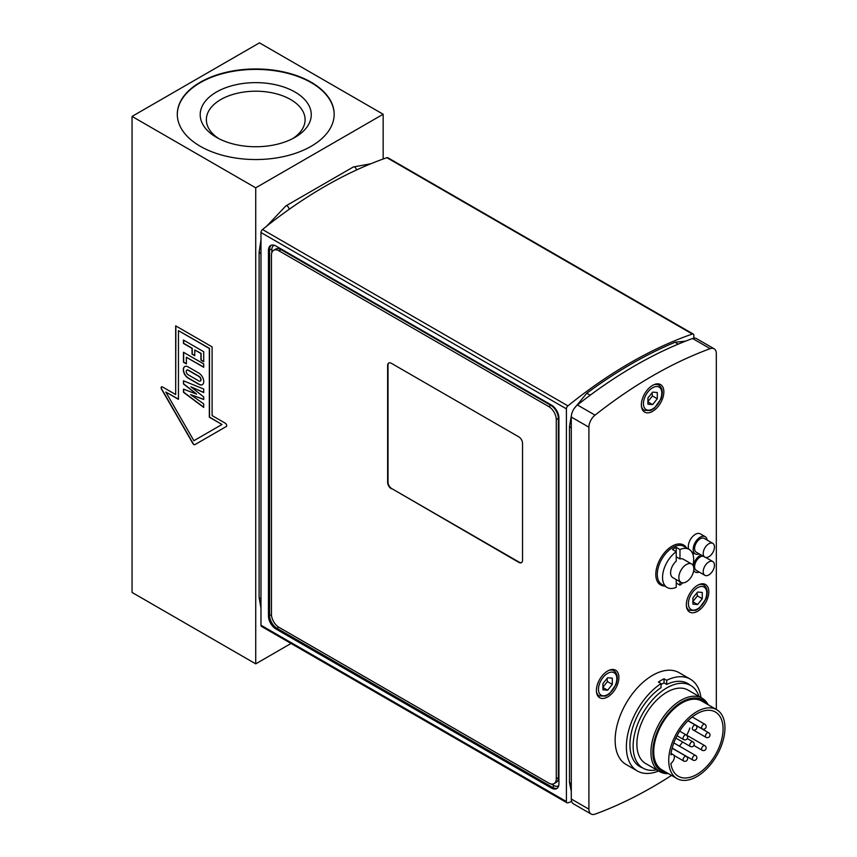 <?xml version="1.0" encoding="UTF-8"?>
<svg xmlns="http://www.w3.org/2000/svg" width="857" height="857" viewBox="0 0 857 857"><rect width="100%" height="100%" fill="white"/><g stroke="black" fill="none" stroke-linecap="round" stroke-linejoin="round"><path stroke-width="1.29" d="M607.645 677.726L612.327 678.144L612.327 684.389L607.645 690.217L602.953 689.799L602.953 683.554L607.645 677.726M612.327 684.389L607.452 681.583L607.045 678.476M602.953 687.518L607.645 690.217M602.771 687.41L607.452 681.583M714.127 348.788L696.516 338.611A10.605 6.117 120 0 0 692.574 338.504A450.514 260.1 120 0 0 577.425 404.975A10.605 6.117 120 0 0 571.287 417.038L571.287 799.013A10.605 6.117 120 0 0 573.483 803.866L591.094 814.032A10.605 6.117 -60 0 1 588.909 809.179L588.909 427.204A10.605 6.117 -60 0 1 595.047 415.142A450.514 260.1 -60 0 1 710.185 348.67A10.605 6.117 -60 0 1 714.127 348.788A10.605 6.117 -60 0 1 716.323 353.641L716.323 709.478M658.562 770.989A53.005 30.606 -60 0 1 637.362 770.989L626.113 764.498A53.005 30.606 -60 0 1 615.133 740.234A53.005 30.606 -60 0 1 638.272 686.896A53.005 30.606 -60 0 1 679.119 672.691L690.356 679.183A53.005 30.606 -60 0 1 700.962 697.544M637.362 770.989A53.005 30.606 -60 0 1 626.381 746.726A53.005 30.606 -60 0 1 661.047 683.554L658.422 682.043A53.005 30.606 -60 0 1 664.046 678.798L666.671 680.308A53.005 30.606 -60 0 1 690.356 679.183M666.671 680.308L666.671 684.432A47.971 27.692 -60 0 1 687.839 683.543A47.971 27.692 -60 0 1 690.228 685.225M642.525 767.851A47.971 27.692 -60 0 1 639.879 766.629A47.971 27.692 -60 0 1 629.938 744.669A47.971 27.692 -60 0 1 661.047 687.678L661.047 683.554M666.671 684.432L664.046 682.922A47.971 27.692 120 0 0 661.047 684.518M664.046 682.922L664.046 678.798M699.216 553.879A9.941 5.742 -60 0 1 695.241 553.879A9.941 5.742 -60 0 1 695.241 542.406A9.941 5.742 -60 0 1 705.182 536.664A9.941 5.742 -60 0 1 707.164 540.114M704.861 557.136L696.238 552.165A7.949 4.585 -60 0 1 696.238 542.984A7.949 4.585 -60 0 1 704.186 538.389L712.81 543.37A7.949 4.585 -60 0 1 714.085 549.541A7.949 4.585 -60 0 1 709.135 556.557A7.949 4.585 -60 0 1 704.861 557.136A7.949 4.585 -60 0 1 704.861 547.955A7.949 4.585 -60 0 1 712.81 543.37M688.803 549.208A9.941 5.742 -60 0 1 691.492 537.896A9.941 5.742 -60 0 1 700.308 533.857L705.182 536.664M691.46 576.557A10.605 6.117 120 0 0 691.642 564.002A10.605 6.117 120 0 0 681.047 570.13A10.605 6.117 120 0 0 681.047 582.364A10.605 6.117 120 0 0 691.46 576.557M691.642 564.002L683.404 559.246A10.605 6.117 120 0 0 679.976 558.968L676.227 556.804M692.938 565.256A21.993 12.694 120 0 0 689.103 549.38L683.854 546.348A21.993 12.694 120 0 0 661.85 559.053A21.993 12.694 120 0 0 661.861 584.442L667.1 587.473A21.993 12.694 120 0 1 663.393 571.062A21.993 12.694 120 0 1 676.227 551.683L676.227 547.355A21.993 12.694 -60 0 0 672.477 549.519L676.227 551.683L676.227 561.131A10.605 6.117 120 0 0 670.87 570.323A10.605 6.117 120 0 0 672.799 577.607L681.047 582.364M667.1 587.473A21.993 12.694 120 0 0 676.227 587.334L676.227 579.589M679.976 581.753L679.976 585.17L676.227 583.006M676.227 547.355L679.976 549.519L679.976 558.968M679.976 585.17A21.993 12.694 120 0 0 682.772 582.856M689.103 549.38A21.993 12.694 120 0 0 679.976 549.519M686.553 547.912A23.053 13.316 120 0 0 660.576 558.314A23.053 13.316 120 0 0 664.561 586.006M656.58 769.843A47.703 27.542 -60 0 1 643.007 768.129A47.703 27.542 -60 0 1 633.13 746.286A47.703 27.542 -60 0 1 653.945 698.284A47.703 27.542 -60 0 1 690.71 685.504A47.703 27.542 -60 0 1 698.98 696.398M668.417 773.614A42.4 24.478 -60 0 1 659.708 771.654L645.653 763.533A42.4 24.478 -60 0 1 636.88 744.122A42.4 24.478 -60 0 1 655.38 701.454A42.4 24.478 -60 0 1 688.053 690.099L702.108 698.209A42.4 24.478 -60 0 1 708.161 704.765M659.708 771.654A42.4 24.478 -60 0 1 650.934 752.242A42.4 24.478 -60 0 1 669.435 709.564A42.4 24.478 -60 0 1 702.108 698.209M667.142 772.885A41.072 23.717 -60 0 1 652.798 752.242A41.072 23.717 -60 0 1 674.234 707.507A41.072 23.717 -60 0 1 706.896 704.036M676.966 778.552L661.968 769.897A39.754 22.946 -60 0 1 653.741 751.696A39.754 22.946 -60 0 1 671.095 711.696A39.754 22.946 -60 0 1 701.722 701.047L716.72 709.703A39.754 22.946 -60 0 1 716.72 755.595A39.754 22.946 -60 0 1 676.966 778.552A39.754 22.946 -60 0 1 668.728 760.352A39.754 22.946 -60 0 1 686.082 720.351A39.754 22.946 -60 0 1 716.72 709.703M670.87 754.803A37.097 21.425 -60 0 1 688.557 720.169A37.097 21.425 -60 0 1 715.391 711.996A37.097 21.425 -60 0 1 715.391 754.835A37.097 21.425 -60 0 1 678.294 776.26A37.097 21.425 -60 0 1 670.87 763.437A5.303 3.064 -60 0 0 674.116 758.756A5.303 3.064 -60 0 0 673.259 754.685A5.303 3.064 -60 0 0 670.87 754.803M692.777 716.548A37.097 21.425 -60 0 1 692.681 717.245M689.885 728.022A37.097 21.425 -60 0 1 686.682 735.199M682.579 741.98A37.097 21.425 -60 0 1 679.419 746.158M699.216 572.058A9.941 5.742 -60 0 1 695.241 572.058A9.941 5.742 -60 0 1 693.742 570.344M693.302 565.952A9.941 5.742 -60 0 1 701.026 554.918M707.004 557.446A9.941 5.742 -60 0 1 707.164 558.282M704.861 575.315A7.949 4.585 -60 0 1 704.861 566.134A7.949 4.585 -60 0 1 712.81 561.539A7.949 4.585 -60 0 1 714.031 567.902A7.949 4.585 -60 0 1 708.846 574.908A7.949 4.585 -60 0 1 704.861 575.315L696.238 570.333A7.949 4.585 -60 0 1 695.863 561.86A7.949 4.585 -60 0 1 703.318 556.247M692.917 554.415A9.941 5.742 -60 0 1 694.213 553.279M671.524 775.403A450.514 260.1 -60 0 1 595.047 814.15A10.605 6.117 -60 0 1 591.094 814.032M652.616 385.371A15.897 9.181 -60 0 1 660.565 384.579A15.897 9.181 -60 0 1 660.565 402.94A15.897 9.181 -60 0 1 644.668 412.121A15.897 9.181 -60 0 1 642.225 399.383A15.897 9.181 -60 0 1 652.616 385.371M697.587 585.31A15.897 9.181 -60 0 1 705.536 584.517A15.897 9.181 -60 0 1 705.536 602.878A15.897 9.181 -60 0 1 689.639 612.059A15.897 9.181 -60 0 1 687.196 599.322A15.897 9.181 -60 0 1 697.587 585.31M607.645 670.988A15.897 9.181 -60 0 1 615.594 670.206A15.897 9.181 -60 0 1 615.594 688.567A15.897 9.181 -60 0 1 599.696 697.737A15.897 9.181 -60 0 1 597.254 685A15.897 9.181 -60 0 1 607.645 670.988M652.616 392.11L657.298 392.527L657.298 398.773L652.616 404.6L647.935 404.183L647.935 397.937L652.616 392.11M657.298 398.773L652.423 395.955L652.016 392.86M647.935 401.901L652.616 404.6M647.742 401.783L652.423 395.955M697.587 592.037L702.269 592.455L702.269 598.711L697.587 604.539L692.906 604.121L692.906 597.865L697.587 592.037M702.269 598.711L697.405 595.894L696.987 592.787M692.906 601.828L697.587 604.539M692.713 601.721L697.405 595.894M693.838 338.172L693.838 335.291A2.646 1.532 -60 0 0 693.292 334.069A2.646 1.532 -60 0 0 692.338 334.037A450.514 260.1 120 0 0 567.923 405.864L262.488 229.515A2.646 1.532 120 0 0 260.978 232.515L260.978 625.224A2.646 1.532 120 0 0 261.524 626.435L566.97 802.784A2.646 1.532 -60 0 1 566.413 801.563L260.978 625.224M260.978 232.515L566.413 408.853A2.646 1.532 -60 0 1 567.923 405.864M566.413 408.853L566.413 801.563M571.662 801.499A450.514 260.1 120 0 1 567.923 802.816A2.646 1.532 -60 0 1 566.97 802.784M693.292 334.069L387.846 157.731A2.646 1.532 120 0 0 386.893 157.688A450.514 260.1 120 0 0 262.488 229.515M521.634 562.524A5.303 3.064 60 0 1 519.181 562.16L391.756 488.597A5.303 3.064 60 0 1 388.007 482.105L388.007 365.264A5.303 3.064 60 0 1 388.917 362.95M391.381 488.811A5.303 3.064 60 0 1 387.632 482.32L387.632 365.478A5.303 3.064 60 0 1 388.724 363.047A5.303 3.064 60 0 1 391.381 363.314L518.806 436.877A5.303 3.064 60 0 1 522.545 443.369L522.545 560.221A5.303 3.064 60 0 1 521.452 562.642A5.303 3.064 60 0 1 518.806 562.374L391.756 488.597M554.083 783.609L556.161 782.409A10.605 6.117 -120 0 0 558.357 777.556L558.357 418.366A10.605 6.117 -120 0 0 550.869 405.382L281.021 249.601A10.605 6.117 -120 0 0 275.729 249.076L273.651 250.276A10.605 6.117 60 0 1 278.943 250.801L548.78 406.582A10.605 6.117 60 0 1 556.279 419.566L556.279 778.756A10.605 6.117 60 0 1 554.083 783.609A10.605 6.117 60 0 1 548.78 783.084L278.943 627.292A10.605 6.117 60 0 1 271.455 614.308L271.455 255.129A10.605 6.117 60 0 1 273.651 250.276M275.965 629.017A10.605 6.117 60 0 1 268.466 616.033L268.466 250.351A10.605 6.117 60 0 1 270.662 245.498A10.605 6.117 60 0 1 275.965 246.023L551.426 405.061A10.605 6.117 60 0 1 558.925 418.045L558.925 783.727A10.605 6.117 60 0 1 556.729 788.579A10.605 6.117 60 0 1 551.426 788.054L275.965 629.017L277.09 628.363A1.585 0.921 120 0 0 278.171 626.799M291.026 643.468L255.729 663.854L132.053 592.444L132.053 116.413L259.478 42.85L383.154 114.249L255.729 187.822L132.053 116.413M311.198 82.229A78.437 45.292 180 0 1 334.166 114.249A78.437 45.292 180 0 1 255.729 159.541A78.437 45.292 180 0 1 177.292 114.249A78.437 45.292 180 0 1 225.712 72.416A78.437 45.292 180 0 1 311.198 82.229M383.154 159.016L383.154 114.249M198.878 380.969A2.764 1.596 -120 0 0 200.259 381.108A2.764 1.596 -120 0 0 200.688 378.89A2.764 1.596 -120 0 0 198.878 376.448L188.176 370.278A2.764 1.596 -120 0 0 186.794 370.138A2.764 1.596 -120 0 0 186.376 372.356A2.764 1.596 -120 0 0 188.176 374.798L198.878 380.969M334.166 114.474A78.437 45.292 0 0 0 311.198 82.658A78.437 45.292 0 0 0 225.884 72.802A78.437 45.292 0 0 0 177.292 114.474M218.771 138.609A49.374 28.506 180 0 1 206.355 119.701A49.374 28.506 180 0 1 236.832 93.37A49.374 28.506 180 0 1 290.641 99.551A49.374 28.506 180 0 1 305.103 119.701A49.374 28.506 180 0 1 292.687 138.609M294.99 92.02A55.523 32.052 0 0 0 216.467 92.02A55.523 32.052 0 0 0 216.467 137.356A55.523 32.052 0 0 0 294.99 137.356A55.523 32.052 0 0 0 294.99 92.02M255.729 663.854L255.729 187.822M212.108 415.591L225.273 423.187A1.993 1.146 60 0 1 226.58 424.943A1.993 1.146 60 0 1 226.269 426.529L194.882 444.654A1.993 1.146 60 0 1 192.9 443.508L161.512 389.142A1.993 1.146 60 0 1 161.512 386.85A1.993 1.146 60 0 1 162.498 386.946L175.674 394.552L175.674 325.853L212.108 346.881L212.108 415.591M226.269 426.529L195.075 444.547A1.993 1.146 60 0 1 193.082 443.401L161.694 389.035A1.993 1.146 60 0 1 161.609 386.807M175.674 394.552L175.856 325.96M221.974 424.483L209.526 417.08L209.526 348.381L178.449 330.652L178.449 399.351L165.808 392.056L193.886 440.702L221.974 424.483L209.333 417.188L209.333 348.488L178.449 330.652M178.449 399.137L165.808 392.056M198.878 373.106A6.867 3.964 60 0 1 203.366 379.158A6.867 3.964 60 0 1 202.316 384.664A6.867 3.964 60 0 1 198.878 384.322L188.176 378.141A6.867 3.964 60 0 1 183.687 372.088A6.867 3.964 60 0 1 184.748 366.582A6.867 3.964 60 0 1 188.176 366.925L198.878 373.106M203.709 363.925L203.709 367.278L186.376 357.273L186.376 363.893L183.473 362.222L183.473 352.248L203.709 363.925M203.709 351.734L203.709 361.75L200.924 360.144L200.924 353.523L194.775 349.967L194.775 355.73L192.043 354.166L192.043 348.392L183.473 343.443L183.473 340.047L203.709 351.734M183.473 389.121L196.607 394.134L183.473 383.947L183.473 380.808L203.709 389.014L203.709 392.56L190.875 386.828L203.709 396.92L203.709 399.491L190.554 394.606L203.709 403.872L203.709 407.429L183.473 392.27L183.473 389.121M202.402 384.611A6.867 3.964 60 0 1 199.07 384.215L188.369 378.033A6.867 3.964 60 0 1 183.901 372.067A6.867 3.964 60 0 1 184.844 366.539M200.356 381.054A2.764 1.596 -120 0 0 200.452 381.001A2.764 1.596 -120 0 0 200.881 378.783A2.764 1.596 -120 0 0 199.07 376.341L188.369 370.17A2.764 1.596 -120 0 0 186.987 370.031A2.764 1.596 -120 0 0 186.89 370.085M203.709 367.064L186.376 357.273M186.376 363.679L183.666 362.115L183.666 352.356M203.709 361.536L201.116 360.036L201.116 353.416L194.775 349.967M194.775 355.516L192.236 354.059L192.236 348.285L183.666 343.336L183.666 340.154M190.875 386.828L203.709 392.377M183.473 383.947L183.666 380.883M196.607 394.059L183.666 383.84M203.709 407.182L183.666 392.163L183.666 389.196M203.709 399.308L190.554 394.606M596.451 691.685A14.58 8.42 120 0 0 599.236 695.948L605.728 696.077L609.37 693.881L615.947 684.604C618.251 677.983 617.533 673.356 613.805 670.699A14.58 8.42 120 0 0 608.727 670.42M615.594 684.679A12.984 7.499 -60 0 1 599.686 693.859A12.984 7.499 -60 0 1 607.645 673.366A12.984 7.499 -60 0 1 615.594 684.679M571.287 784.026L569.476 782.398L571.287 791.407M678.101 344.182L675.134 342.232C645.664 354.519 616.226 371.51 586.82 393.213L590.194 395.206M571.287 428.007L569.476 426.379L569.476 782.398M694.213 755.595A2.646 1.532 120 0 0 692.488 757.931A2.646 1.532 120 0 0 692.895 760.052A2.646 2.646 0 0 0 696.516 759.077A2.646 2.646 0 0 0 695.541 755.467A2.646 1.532 120 0 0 694.213 755.595M707.336 732.874A2.646 1.532 120 0 0 705.6 735.21A2.646 1.532 120 0 0 706.007 737.331A2.646 2.646 0 0 0 709.628 736.367A2.646 2.646 0 0 0 708.653 732.746A2.646 1.532 120 0 0 707.336 732.874M703.49 724.379A2.646 1.532 120 0 0 701.765 726.715A2.646 1.532 120 0 0 702.162 728.836A2.646 2.646 0 0 0 705.782 727.872A2.646 2.646 0 0 0 704.818 724.251A2.646 1.532 120 0 0 703.49 724.379M684.936 735.092A2.646 1.532 120 0 0 683.211 737.427A2.646 1.532 120 0 0 683.618 739.548A2.646 2.646 0 0 0 687.239 738.584A2.646 2.646 0 0 0 686.264 734.963A2.646 1.532 120 0 0 684.936 735.092M684.936 756.517A2.646 1.532 120 0 0 683.211 758.852A2.646 1.532 120 0 0 683.618 760.973A2.646 2.646 0 0 0 687.239 759.998A2.646 2.646 0 0 0 686.264 756.377A2.646 1.532 120 0 0 684.936 756.517M703.49 745.804A2.646 1.532 120 0 0 701.765 748.14A2.646 1.532 120 0 0 702.162 750.261A2.646 2.646 0 0 0 705.782 749.297A2.646 2.646 0 0 0 704.818 745.676A2.646 1.532 120 0 0 703.49 745.804M694.213 725.301A2.646 1.532 120 0 0 692.488 727.636A2.646 1.532 120 0 0 692.895 729.757A2.646 2.646 0 0 0 696.516 728.793A2.646 2.646 0 0 0 695.541 725.172A2.646 1.532 120 0 0 694.213 725.301M691.588 741.958A2.646 1.532 120 0 0 689.864 744.294A2.646 1.532 120 0 0 690.271 746.426A2.646 2.646 0 0 0 693.891 745.451A2.646 2.646 0 0 0 692.917 741.83A2.646 1.532 120 0 0 691.588 741.958M588.909 809.179L571.287 799.013M571.287 417.038L588.909 427.204M595.047 415.142L577.425 404.975M692.574 338.504L710.185 348.67M641.422 406.068A14.58 8.42 120 0 0 644.207 410.332L650.699 410.46L654.341 408.264L660.929 398.987C663.222 392.367 662.515 387.728 658.776 385.082A14.58 8.42 120 0 0 653.698 384.804M660.565 399.062A12.984 7.499 -60 0 1 644.668 408.243A12.984 7.499 -60 0 1 652.616 387.75A12.984 7.499 -60 0 1 660.565 399.062M686.403 606.006A14.58 8.42 120 0 0 689.178 610.259L695.67 610.398L699.312 608.191L705.9 598.925C708.203 592.305 707.486 587.666 703.747 585.02A14.58 8.42 120 0 0 698.68 584.742M705.536 599A12.984 7.499 -60 0 1 689.639 608.181A12.984 7.499 -60 0 1 697.587 587.688A12.984 7.499 -60 0 1 705.536 599M260.978 253.758L259.103 252.247L260.978 239.703M289.312 209.215C288.338 206.537 287.181 205.434 285.852 205.916L266.731 226.119M260.978 599.097L259.103 597.586L259.103 252.247M356.651 169.922C355.676 167.469 354.562 166.483 353.32 166.976L285.852 205.916M271.84 252.59L271.84 249.708A9.009 5.206 60 0 1 274.358 245.306M558.743 785.473A9.009 5.206 60 0 1 553.676 785.451L551.18 784.016M271.262 245.231A10.605 6.117 -120 0 0 269.591 249.708A1.585 0.921 180 0 1 271.84 249.708M268.466 250.351L269.591 249.708L269.591 615.38A1.585 0.921 180 0 1 271.487 615.23M553.676 785.451A1.585 0.921 -60 0 1 552.551 787.401A10.605 6.117 -120 0 0 557.254 788.194M268.466 616.033L269.591 615.38A10.605 6.117 -120 0 0 277.09 628.363L552.551 787.401L551.426 788.054M386.893 157.688L692.338 334.037M278.943 250.801L281.021 249.601M548.78 406.582L550.869 405.382M556.279 778.756L558.357 777.556M556.279 419.566L558.357 418.366M613.805 670.699L611.748 669.521M599.236 695.948L597.179 694.759M685.546 341.161L675.134 342.232M586.82 393.213L574.222 408.478M571.49 414.906L569.476 426.379M691.674 551.822L695.241 553.879M690.71 685.504L685.193 682.322M643.007 768.129L637.49 764.937M672.167 748.086L692.895 760.052M673.806 742.912L695.541 755.467M692.895 729.757L706.007 737.331M687.935 720.78L708.653 732.746M688.032 720.673L702.162 728.836M692.22 716.977L704.818 724.251M677.009 735.735L683.618 739.548M679.665 731.15L686.264 734.963M673.956 755.392L683.618 760.973M672.124 748.225L686.264 756.377M693.87 745.472L702.162 750.261M686.296 734.985L704.818 745.676M675.841 738.091L690.271 746.426M687.25 738.563L692.917 741.83M671.052 753.41L673.259 754.685M693.613 571.116L695.241 572.058M705.729 557.457L712.81 561.539M658.776 385.082L656.73 383.893M644.207 410.332L642.15 409.143M703.747 585.02L701.701 583.831M689.178 610.259L687.121 609.081M353.32 166.976L370.845 163.751M260.978 608.181L259.103 597.586"/></g></svg>
